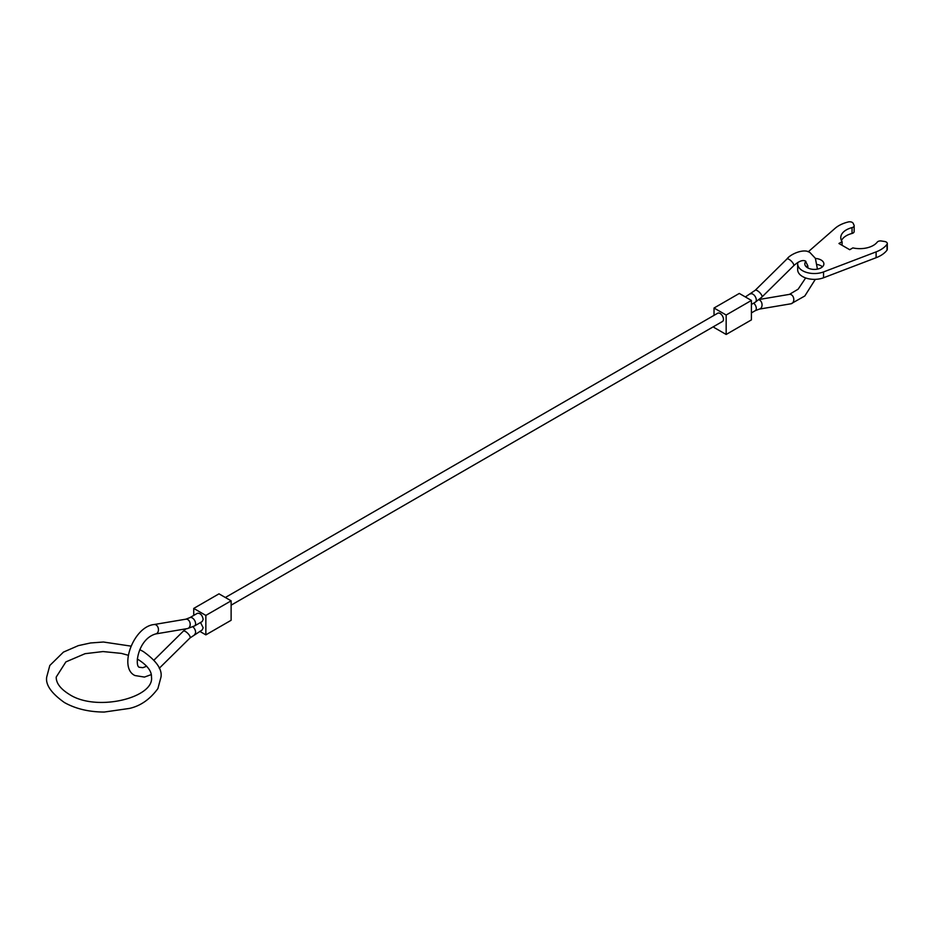 <?xml version="1.0" encoding="UTF-8"?>
<svg xmlns="http://www.w3.org/2000/svg" width="934" height="934" viewBox="0 0 934 934"><rect width="100%" height="100%" fill="white"/><g stroke="black" fill="none" stroke-linecap="round" stroke-linejoin="round"><path stroke-width="1.4" d="M225.339 597.503L717.709 313.229A4.763 2.755 60 0 1 720.091 313.474A4.763 2.755 60 0 1 723.208 317.665A4.763 2.755 60 0 1 722.472 321.483L231.118 605.174M185.924 628.839L183.297 631.186A4.763 1.67 -134.6 0 1 185.527 631.559A4.763 1.67 -134.6 0 1 190.011 636.521A4.763 1.67 -134.6 0 1 189.987 637.969L202.176 629.971L203.168 627.8L200.541 622.488M194.599 625.908L202.176 621.554L203.168 619.37C202.281 615.062 200.366 613.043 197.413 613.299L189.847 617.654A4.763 2.755 -119.9 0 1 192.229 617.888A4.763 2.755 -119.9 0 1 195.591 623.725A4.763 2.755 -119.9 0 1 194.599 625.908L187.442 628.582A4.763 3.514 -99.6 0 0 190.011 625.827A4.763 3.514 -99.6 0 0 187.769 619.569A4.763 3.514 -99.6 0 0 185.854 619.184L189.847 617.654M231.118 600.831L218.988 593.837L193.735 608.419L205.854 615.413L231.118 600.831L231.118 620.281L205.854 634.863L199.794 631.361M193.735 608.419L193.735 615.424M205.854 615.413L205.854 634.863M751.415 300.444L739.296 293.439L714.031 308.022L726.162 315.027L751.415 300.444L751.415 319.883L726.162 334.465L714.031 327.472L714.031 326.363M714.031 308.022L714.031 315.353M726.162 315.027L726.162 334.465M808.202 251.83L835.183 228.258A29.526 17.046 180 0 1 848.329 221.953A3.573 2.066 180 0 1 852.24 222.397A3.573 2.066 180 0 1 853.162 223.319L854.038 225.199A3.573 2.066 180 0 1 854.155 225.736A3.573 2.066 180 0 1 852.041 227.616A19.054 10.998 0 0 0 840.763 237.668A19.054 10.998 0 0 0 842.083 241.684L838.942 243.494L849.718 249.717L852.859 247.895A19.054 10.998 0 0 0 877.213 242.151A3.573 2.066 180 0 1 881.392 240.995L884.65 241.509A3.573 2.066 180 0 1 886.249 242.034A3.573 2.066 180 0 1 887.3 243.494A3.573 2.066 180 0 1 887.02 244.299A29.526 17.046 180 0 1 876.104 251.888L823.543 271.934A16.672 9.62 180 0 1 802.575 270.72A16.672 9.62 180 0 1 797.683 263.913A16.672 9.62 180 0 1 797.893 262.396M797.683 263.913L797.683 269.739A16.672 9.62 0 0 0 802.575 276.546A16.672 9.62 0 0 0 823.543 277.772L876.104 257.714A29.526 17.046 0 0 0 887.02 250.137A3.573 2.066 0 0 0 887.3 249.331L887.3 243.494M822.434 266.832A9.527 5.499 0 0 0 821.091 265.851A9.527 5.499 0 0 0 817.262 264.509M815.44 258.449A9.527 5.499 180 0 1 821.091 260.026A9.527 5.499 180 0 1 823.881 263.913A9.527 5.499 180 0 1 817.997 268.992A9.527 5.499 180 0 1 807.618 267.801A9.527 5.499 180 0 1 804.828 263.913A9.527 5.499 180 0 1 805.902 261.368M807.817 265.746A9.527 5.499 0 0 0 806.275 266.832M842.083 245.315L842.083 241.684M841.452 240.575A19.054 10.998 0 0 1 852.041 233.453A3.573 2.066 0 0 0 854.155 231.574L854.155 225.736M759.225 299.475L789.452 294.373A4.763 3.514 80.4 0 1 791.367 294.759A4.763 3.514 80.4 0 1 793.62 301.017A4.763 3.514 80.4 0 1 791.04 303.772L804.828 295.973L815.324 279.348M745.355 296.942L755.162 290.334L786.907 259.022A4.763 1.67 45.4 0 1 789.125 259.407A4.763 1.67 45.4 0 1 793.62 264.357A4.763 1.67 45.4 0 1 793.596 265.805C798.617 261.31 802.539 259.71 805.388 261.006L807.817 265.793L807.945 267.976M758.84 299.779A4.763 3.514 80.4 0 1 759.622 300.106A4.763 3.514 80.4 0 1 761.875 306.364A4.763 3.514 80.4 0 1 759.295 309.119L791.04 303.772M755.162 290.334A4.763 1.67 45.4 0 1 757.381 290.707A4.763 1.67 45.4 0 1 761.875 295.669A4.763 1.67 45.4 0 1 761.852 297.117L755.314 302.184A4.763 2.744 59.9 0 0 756.295 300.001A4.763 2.744 59.9 0 0 752.921 294.175A4.763 2.744 59.9 0 0 750.539 293.941M187.442 628.582L155.698 633.929A4.763 3.514 -99.6 0 0 158.266 631.174A4.763 3.514 -99.6 0 0 156.025 624.916A4.763 3.514 -99.6 0 0 154.11 624.531C133.492 626.516 118.198 668.008 134.998 675.551L144.455 677.08L151.25 674.605M194.611 634.361A4.763 2.744 -120.1 0 0 195.591 632.19A4.763 2.744 -120.1 0 0 192.871 626.819M753.656 303.141A4.763 2.755 60.1 0 1 756.295 308.465A4.763 2.755 60.1 0 1 755.302 310.66L759.295 309.119M823.543 277.772L823.543 271.934M887.02 250.137L887.02 244.299M876.104 257.714L876.104 251.888M852.041 233.453L852.041 227.616M786.907 259.022C790.316 254.106 804.524 247.837 810.152 252.752L815.382 258.333L817.437 269.109M155.698 633.929C137.438 639.125 134.204 667.787 139.75 667.308L142.867 667.682L146.743 666.211M761.852 297.117L793.596 265.805M751.415 312.89L755.302 310.66M751.415 304.449L755.314 302.184M189.987 637.969L159.247 668.289M183.297 631.186L154.028 660.069M185.854 619.184L154.11 624.531M789.452 294.373L798.15 289.19L805.657 277.958M130.947 646.118L103.429 642.02L90.551 642.966L78.339 645.627L63.454 652.095L49.806 665.487L46.7 677.033C45.404 684.727 51.312 693.238 64.423 702.543C75.689 708.836 88.963 712 104.269 712.047L129.371 708.439C140.462 705.976 149.965 699.356 157.904 688.58L160.998 677.033C162.306 669.339 156.387 660.828 143.276 651.523L139.785 649.667M128.156 655.236L121.315 653.38L103.032 651.558L85.076 653.683L65.894 661.891L56.227 677.033C56.075 683.069 60.406 688.813 69.186 694.301C96.424 712.338 154.659 697.675 151.471 677.033C151.506 674.955 151.787 668.3 138.512 659.766L137.263 659.077"/></g></svg>
